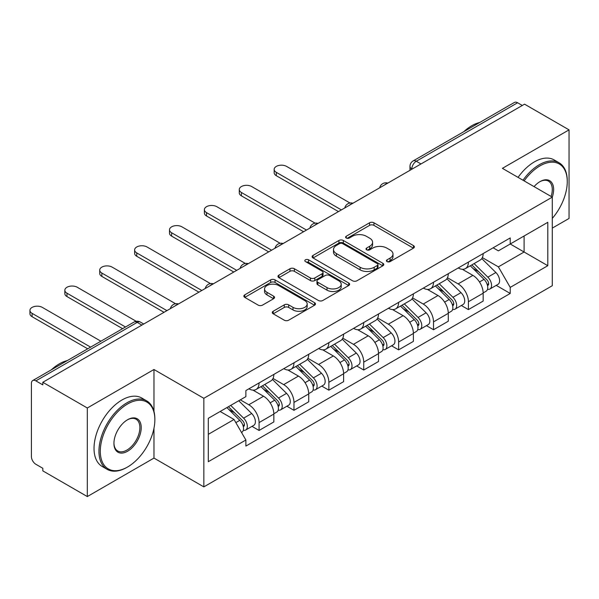 <?xml version="1.0" encoding="UTF-8"?>
<svg xmlns="http://www.w3.org/2000/svg" width="599" height="599" viewBox="0 0 599 599"><rect width="100%" height="100%" fill="white"/><g stroke="black" fill="none" stroke-linecap="round" stroke-linejoin="round"><path stroke-width="0.9" d="M387.066 261.606A2.171 1.258 0 0 0 390.136 261.606L413.467 248.136A3.107 1.79 0 0 0 414.373 246.87A3.107 1.79 0 0 0 413.467 245.605L373.948 222.791A3.107 1.79 0 0 0 369.561 222.791L346.237 236.253A2.171 1.258 0 0 0 345.601 237.144A2.171 1.258 0 0 0 346.237 238.028A2.171 1.258 0 0 0 349.307 238.028L352.324 236.291A9.936 5.735 0 0 1 366.378 236.291L369.673 238.185A9.936 5.735 0 0 1 372.578 242.243A9.936 5.735 0 0 1 369.673 246.301L366.648 248.038A2.171 1.258 0 0 0 366.011 248.929A2.171 1.258 0 0 0 366.648 249.813A2.171 1.258 0 0 0 369.725 249.813L372.743 248.076A9.936 5.735 0 0 1 386.789 248.076L390.084 249.978A9.936 5.735 0 0 1 392.996 254.028A9.936 5.735 0 0 1 390.084 258.087L387.066 259.831A2.171 1.258 0 0 0 386.43 260.715A2.171 1.258 0 0 0 387.066 261.606L387.066 259.831M273.189 311.255A3.107 1.79 0 0 0 272.283 312.521A3.107 1.79 0 0 0 273.189 313.786L284.278 320.188A3.107 1.79 0 0 0 288.666 320.188L314.572 305.235A3.107 1.79 0 0 0 315.478 303.963A3.107 1.79 0 0 0 314.572 302.697L275.053 279.883A3.107 1.79 0 0 0 270.666 279.883L244.759 294.843A3.107 1.79 0 0 0 243.853 296.108A3.107 1.79 0 0 0 244.759 297.374L258.154 305.108A3.107 1.79 0 0 0 262.542 305.108L273.631 298.706A3.107 1.79 0 0 0 274.537 297.441A3.107 1.79 0 0 0 273.631 296.168L266.989 292.334A8.304 4.792 0 0 1 264.556 288.95A8.304 4.792 0 0 1 269.685 284.518A8.304 4.792 0 0 1 278.73 285.558L304.749 300.578A8.304 4.792 0 0 1 307.175 303.963A8.304 4.792 0 0 1 302.053 308.395A8.304 4.792 0 0 1 293.001 307.354L288.666 304.854A3.107 1.79 0 0 0 284.278 304.854L273.189 311.255L273.189 313.786M203.84 398.305L153.965 369.508L87.319 407.986L42.814 382.289L524.544 104.166L569.05 129.863L502.404 168.341L552.278 197.138L203.84 398.305L203.84 486.882L552.278 285.716L552.278 197.138A19.295 11.141 -60 0 0 539.976 181.639L539.976 181.639A19.295 11.141 -60 0 0 534.061 186.618M352.549 280.774A3.107 1.79 0 0 0 356.937 280.774L382.843 265.814A3.107 1.79 0 0 0 383.749 264.548A3.107 1.79 0 0 0 382.843 263.283L343.324 240.469A3.107 1.79 0 0 0 338.937 240.469L313.03 255.421A3.107 1.79 0 0 0 312.124 256.694A3.107 1.79 0 0 0 313.03 257.959L352.549 280.774M306.329 262.07A2.171 1.258 0 0 1 308.53 262.377L308.53 259.794L348.708 282.99A3.107 1.79 0 0 1 349.614 284.255A3.107 1.79 0 0 1 348.708 285.528L322.801 300.481A3.107 1.79 0 0 1 318.413 300.481L278.894 277.666L278.894 275.136A3.107 1.79 0 0 0 277.988 276.401A3.107 1.79 0 0 0 278.894 277.666M278.894 275.136L289.983 268.734A3.107 1.79 0 0 1 294.371 268.734L310.402 277.981A3.107 1.79 0 0 0 314.789 277.981L322.142 273.736A3.107 1.79 0 0 0 323.056 272.47A3.107 1.79 0 0 0 322.142 271.205L305.46 261.568A2.171 1.258 0 0 1 304.824 260.685A2.171 1.258 0 0 1 306.164 259.524A2.171 1.258 0 0 1 308.53 259.794M87.319 407.986L87.319 496.564L42.814 470.866L42.814 468.291L35.88 464.285A6.327 3.654 -120 0 1 31.41 456.535L31.41 383.457A6.327 3.654 -120 0 1 32.72 380.56L134.034 322.067A6.327 3.654 60 0 1 137.193 322.382L35.88 380.874A6.327 3.654 -120 0 0 32.72 380.56M552.278 228.122L569.05 218.44L569.05 129.863M87.319 496.564L153.965 458.085L203.84 486.882M42.814 382.289L42.814 384.872L35.88 380.874M421 163.954L416.298 161.243A6.327 3.654 60 0 0 413.138 160.929L514.451 102.436A6.327 3.654 60 0 1 517.611 102.751L416.298 161.243A6.327 3.654 120 0 0 411.827 168.985L411.827 169.247M522.306 105.461L517.611 102.751M468.411 262.085A14.548 8.401 60 0 1 465.401 268.614L480.158 260.093A14.548 8.401 -120 0 0 483.168 253.564M447.46 277.749L458.123 283.904A14.548 8.401 60 0 1 468.411 301.724L483.168 293.203A14.548 8.401 -120 0 0 472.881 275.383L462.316 269.28M483.168 293.203L483.168 301.08L468.411 309.601L461.335 305.512M465.401 268.614A14.548 8.401 60 0 1 458.235 267.955M468.411 301.724L468.411 309.601M433.519 282.226A14.548 8.401 60 0 1 430.509 288.755L445.267 280.235A14.548 8.401 -120 0 0 448.284 273.706M426.443 325.654L433.519 329.742L448.284 321.221L448.284 313.344A14.548 8.401 -120 0 0 437.996 295.524L427.431 289.422M430.509 288.755A14.548 8.401 60 0 1 423.343 288.097M412.576 297.89L423.231 304.045A14.548 8.401 60 0 1 433.519 321.865L433.519 329.742M398.635 302.368A14.548 8.401 60 0 1 395.617 308.897L410.382 300.376A14.548 8.401 -120 0 0 413.392 293.847M391.559 345.795L398.635 349.883L413.392 341.363L413.392 333.486A14.548 8.401 -120 0 0 403.105 315.666L392.54 309.571M395.617 308.897A14.548 8.401 60 0 1 388.459 308.245M377.684 318.032L388.347 324.186A14.548 8.401 60 0 1 398.635 342.007L398.635 349.883M363.743 322.509A14.548 8.401 60 0 1 360.733 329.038L375.491 320.517A14.548 8.401 -120 0 0 378.508 313.988M356.667 365.944L363.743 370.025L378.508 361.504L378.508 353.627A14.548 8.401 -120 0 0 368.22 335.807L357.655 329.712M360.733 329.038A14.548 8.401 60 0 1 353.567 328.387M342.793 338.18L353.455 344.335A14.548 8.401 60 0 1 363.743 362.148L363.743 370.025M328.858 342.65A14.548 8.401 60 0 1 325.841 349.187L340.606 340.659A14.548 8.401 -120 0 0 343.616 334.13M321.783 386.085L328.858 390.174L343.616 381.645L343.616 373.769A14.548 8.401 -120 0 0 333.329 355.956L322.764 349.853M325.841 349.187A14.548 8.401 60 0 1 318.683 348.528M307.908 358.322L318.571 364.477A14.548 8.401 60 0 1 328.858 382.297L328.858 390.174M293.967 362.799A14.548 8.401 60 0 1 290.957 369.328L305.715 360.808A14.548 8.401 -120 0 0 308.725 354.271M286.891 406.227L293.967 410.315L308.725 401.794L308.725 393.917A14.548 8.401 -120 0 0 298.444 376.097L287.872 369.995M290.957 369.328A14.548 8.401 60 0 1 283.791 368.67M273.017 378.463L283.679 384.618A14.548 8.401 60 0 1 293.967 402.438L293.967 410.315M259.082 382.941A14.548 8.401 60 0 1 256.065 389.47L270.83 380.949A14.548 8.401 -120 0 0 273.84 374.42M251.999 426.368L259.082 430.456L273.84 421.936L273.84 414.059A14.548 8.401 -120 0 0 263.553 396.239L252.988 390.136M256.065 389.47A14.548 8.401 60 0 1 248.907 388.811M240.296 399.855L248.795 404.759A14.548 8.401 60 0 1 259.082 422.58L259.082 430.456M493.119 247.814L498.375 250.846L547.8 222.311L524.095 235.999L524.095 252.014L498.375 266.862L482.352 257.607M208.31 434.327L234.029 419.48L245.882 440.01L208.31 461.702L208.31 418.319L245.882 396.628L245.882 390.555L510.228 237.938L510.228 244.003L547.8 265.701L510.228 287.393L498.375 266.862M547.8 222.311L547.8 265.701M245.882 440.01L245.882 446.075L510.228 293.458L510.228 287.393M153.965 369.508L153.965 411.378M153.965 428.255L153.965 458.085M234.029 419.48L220.162 411.476M496.219 285.371L510.228 293.458M387.935 261.913L390.084 260.67A9.936 5.735 0 0 0 392.996 256.612L392.996 254.028M372.578 242.243L372.578 244.826A9.936 5.735 0 0 1 369.673 248.885L367.516 250.12M413.422 248.158L373.948 225.374A3.107 1.79 0 0 0 369.561 225.374L347.106 238.335M382.798 265.844L343.324 243.052A3.107 1.79 0 0 0 338.937 243.052L313.075 257.982M377.355 265.439A2.171 1.258 0 0 0 377.991 264.548A2.171 1.258 0 0 0 377.355 263.665L342.665 243.636A2.171 1.258 0 0 0 339.596 243.636L336.413 245.478A9.936 5.735 0 0 0 333.501 249.528A9.936 5.735 0 0 0 336.413 253.587L360.119 267.274A9.936 5.735 0 0 0 374.173 267.274L377.355 265.439L377.355 268.023A2.171 1.258 0 0 0 377.991 267.132L377.991 264.548M333.501 249.528L333.501 252.112A9.936 5.735 0 0 0 336.413 256.17L336.413 253.587M377.355 268.023L374.173 269.857A9.936 5.735 0 0 1 360.119 269.857L336.413 256.17M278.939 277.689L289.983 271.317L289.983 268.734M323.056 272.47L323.056 275.053A3.107 1.79 0 0 1 322.142 276.319L314.789 280.564A3.107 1.79 0 0 1 310.402 280.564L294.371 271.317A3.107 1.79 0 0 0 289.983 271.317M308.53 262.377L348.663 285.551M327.024 287.587A8.304 4.792 0 0 0 336.076 288.621A8.304 4.792 0 0 0 341.205 284.196A8.304 4.792 0 0 0 338.772 280.804L329.607 275.51A3.107 1.79 0 0 0 325.22 275.51L317.859 279.755A3.107 1.79 0 0 0 316.953 281.028A3.107 1.79 0 0 0 317.859 282.294L327.024 287.587L327.024 290.171A8.304 4.792 0 0 0 336.076 291.204A8.304 4.792 0 0 0 341.205 286.779L341.205 284.196M316.953 281.028L316.953 283.612A3.107 1.79 0 0 0 317.859 284.877L317.859 282.294M327.024 290.171L317.859 284.877M307.175 303.963L307.175 306.546A8.304 4.792 0 0 1 302.053 310.978A8.304 4.792 0 0 1 293.001 309.938L288.666 307.437A3.107 1.79 0 0 0 284.278 307.437L273.234 313.809M264.556 288.95L264.556 291.533A8.304 4.792 0 0 0 266.989 294.918L266.989 292.334M273.586 298.729L266.989 294.918M314.527 305.258L275.053 282.466A3.107 1.79 0 0 0 270.666 282.466L244.804 297.396M470.29 265.791L484.029 279.351A7.907 4.567 60 0 1 486.118 291.204L483.168 292.904M473.03 268.494L478.856 271.856M350.011 203.024L286.584 166.402A7.278 4.2 -0 0 0 278.662 165.496A7.278 4.2 -0 0 0 274.17 169.375A7.278 4.2 -0 0 0 276.296 172.347L341.378 209.92M471.81 264.908L486.86 279.755A3.796 2.194 60 0 1 487.863 285.446A3.796 2.194 60 0 1 487.519 285.588M474.086 263.597L487.833 277.157A7.907 4.567 60 0 1 489.922 289.01A7.907 4.567 60 0 1 487.534 289.265M481.783 258.588L495.882 272.508A7.907 4.567 60 0 1 497.971 284.36L489.922 289.01M338.472 211.597L276.296 175.702A7.278 4.2 180 0 1 274.17 172.729L274.17 169.375M435.398 285.933L449.145 299.493A7.907 4.567 60 0 1 451.227 311.345L448.277 313.052M438.139 288.636L443.964 291.998M315.126 223.165L251.7 186.551A7.278 4.2 -0 0 0 243.771 185.638A7.278 4.2 -0 0 0 239.278 189.516A7.278 4.2 -0 0 0 241.412 192.489L306.493 230.061M436.926 285.049L451.975 299.897A3.796 2.194 60 0 1 452.979 305.587A3.796 2.194 60 0 1 452.627 305.73M439.202 283.739L452.949 297.299A7.907 4.567 60 0 1 455.03 309.151A7.907 4.567 60 0 1 452.642 309.406M446.891 278.737L460.998 292.649A7.907 4.567 60 0 1 463.079 304.502L455.03 309.151M303.581 231.738L241.412 195.843A7.278 4.2 180 0 1 239.278 192.878L239.278 189.516M400.514 306.074L414.253 319.634A7.907 4.567 60 0 1 416.342 331.487L413.392 333.194M403.254 308.777L409.08 312.146M280.235 243.306L216.808 206.692A7.278 4.2 -0 0 0 208.886 205.779A7.278 4.2 -0 0 0 204.394 209.657A7.278 4.2 -0 0 0 206.52 212.63L271.602 250.202M402.034 305.198L417.084 320.046A3.796 2.194 60 0 1 418.087 325.736A3.796 2.194 60 0 1 417.743 325.871M404.31 303.88L418.057 317.44A7.907 4.567 60 0 1 420.146 329.293A7.907 4.567 60 0 1 417.758 329.547M412.007 298.879L426.106 312.79A7.907 4.567 60 0 1 428.195 324.643L420.146 329.293M268.696 251.879L206.52 215.984A7.278 4.2 180 0 1 204.394 213.019L204.394 209.657M552.278 218.418A38.583 22.275 120 0 0 567.26 181.639A38.583 22.275 120 0 0 539.976 165.886A38.583 22.275 120 0 0 524.132 180.891M522.987 180.224A39.534 22.829 -60 0 1 539.302 164.725A39.534 22.829 -60 0 1 559.069 162.771A39.534 22.829 -60 0 1 567.26 180.868L567.26 181.639M551.095 196.45A18.344 10.595 120 0 0 548.474 181.123A18.344 10.595 120 0 0 539.639 181.841M463.776 131.69A39.534 22.829 -60 0 1 471.765 125.73A39.534 22.829 -60 0 1 479.754 122.466M518.06 177.379A39.534 22.829 -60 0 1 534.383 161.887A39.534 22.829 -60 0 1 554.15 159.926L559.069 162.771M127.58 403.988A38.583 22.275 120 0 0 100.295 451.242A38.583 22.275 120 0 0 127.58 466.995L126.906 467.385A39.534 22.829 -60 0 1 107.139 469.339A39.534 22.829 -60 0 1 101.081 437.659A39.534 22.829 -60 0 1 126.906 402.82A39.534 22.829 -60 0 1 146.673 400.866A39.534 22.829 -60 0 1 154.864 418.963L154.864 419.734A38.583 22.275 120 0 0 127.58 403.988M127.58 419.734L127.58 419.734A19.295 11.141 -60 0 1 141.222 427.611A19.295 11.141 -60 0 1 127.58 451.242A19.295 11.141 -60 0 1 113.937 443.365A19.295 11.141 -60 0 1 127.58 419.734L127.58 419.734M113.937 442.975A18.344 10.595 120 0 0 117.733 450.987A18.344 10.595 120 0 0 126.906 450.081A18.344 10.595 120 0 0 138.893 433.916A18.344 10.595 120 0 0 136.078 419.218A18.344 10.595 120 0 0 127.235 419.936M51.372 369.785A39.534 22.829 -60 0 1 59.368 363.825A39.534 22.829 -60 0 1 67.358 360.561M107.139 469.339L102.219 466.501A39.534 22.829 -60 0 1 96.154 434.822A39.534 22.829 -60 0 1 121.986 399.982A39.534 22.829 -60 0 1 141.753 398.021L146.673 400.866M126.906 467.385L127.58 466.995A38.583 22.275 120 0 0 154.864 419.734M365.622 326.215L379.369 339.775A7.907 4.567 60 0 1 381.451 351.635L378.501 353.335M368.363 328.926L374.188 332.288M245.35 263.455L181.924 226.834A7.278 4.2 -0 0 0 173.995 225.92A7.278 4.2 -0 0 0 169.502 229.806A7.278 4.2 -0 0 0 171.636 232.771L236.717 270.344M367.15 325.339L382.199 340.187A3.796 2.194 60 0 1 383.195 345.878A3.796 2.194 60 0 1 382.851 346.012M369.426 324.022L383.165 337.581A7.907 4.567 60 0 1 385.254 349.434A7.907 4.567 60 0 1 382.866 349.689M377.115 319.02L391.222 332.932A7.907 4.567 60 0 1 393.303 344.792L385.254 349.434M233.805 272.028L171.636 236.133A7.278 4.2 180 0 1 169.502 233.161L169.502 229.806M330.73 346.364L344.477 359.917A7.907 4.567 60 0 1 346.566 371.777L343.616 373.477M333.478 349.067L339.304 352.429M210.459 283.597L147.032 246.975A7.278 4.2 -0 0 0 139.103 246.069A7.278 4.2 -0 0 0 134.618 249.948A7.278 4.2 -0 0 0 136.744 252.913L201.826 290.493M332.258 345.481L347.308 360.328A3.796 2.194 60 0 1 348.311 366.019A3.796 2.194 60 0 1 347.967 366.154M334.534 344.163L348.281 357.723A7.907 4.567 60 0 1 350.363 369.583A7.907 4.567 60 0 1 347.982 369.83M342.224 339.161L356.33 353.073A7.907 4.567 60 0 1 358.419 364.933L350.363 369.583M198.92 292.17L136.744 256.275A7.278 4.2 180 0 1 134.618 253.302L134.618 249.948M295.846 366.506L309.593 380.066A7.907 4.567 60 0 1 311.675 391.918L308.725 393.618M298.587 369.209L304.412 372.571M175.567 303.738L112.148 267.117A7.278 4.2 -0 0 0 104.219 266.211A7.278 4.2 -0 0 0 99.726 270.089A7.278 4.2 -0 0 0 101.86 273.062L166.934 310.634M297.374 365.622L312.423 380.47A3.796 2.194 60 0 1 313.419 386.16A3.796 2.194 60 0 1 313.075 386.303M299.65 364.312L313.389 377.864A7.907 4.567 60 0 1 315.478 389.724A7.907 4.567 60 0 1 313.09 389.979M307.339 359.303L321.446 373.222A7.907 4.567 60 0 1 323.527 385.075L315.478 389.724M164.029 312.311L101.86 276.416A7.278 4.2 180 0 1 99.726 273.444L99.726 270.089M260.954 386.647L274.701 400.207A7.907 4.567 60 0 1 276.79 412.06L273.84 413.767M263.695 389.35L269.528 392.712M136.213 321.296L77.256 287.258A7.278 4.2 -0 0 0 69.327 286.352A7.278 4.2 -0 0 0 64.842 290.23A7.278 4.2 -0 0 0 66.968 293.203L125.498 326.994M262.482 385.763L277.532 400.611A3.796 2.194 60 0 1 278.535 406.302A3.796 2.194 60 0 1 278.191 406.444M264.758 384.453L278.505 398.013A7.907 4.567 60 0 1 280.587 409.866A7.907 4.567 60 0 1 278.198 410.12M272.448 379.444L286.554 393.363A7.907 4.567 60 0 1 288.643 405.216L280.587 409.866M122.593 328.671L66.968 296.557A7.278 4.2 180 0 1 64.842 293.585L64.842 290.23M226.886 407.597L239.81 420.348A7.907 4.567 60 0 1 241.899 432.201L241.509 432.426M228.811 409.491L234.636 412.853M100.902 341.198L42.372 307.407A7.278 4.2 -0 0 0 34.443 306.493A7.278 4.2 -0 0 0 29.95 310.372A7.278 4.2 -0 0 0 32.084 313.344L90.614 347.135M228.406 406.714L242.64 420.76A3.796 2.194 60 0 1 243.643 426.451A3.796 2.194 60 0 1 243.299 426.585M230.69 405.396L243.613 418.154A7.907 4.567 60 0 1 245.702 430.007A7.907 4.567 60 0 1 243.314 430.262M238.739 400.753L251.662 413.505A7.907 4.567 60 0 1 253.751 425.357L245.702 430.007M87.701 348.813L32.084 316.699A7.278 4.2 180 0 1 29.95 313.734L29.95 310.372M412.052 169.113L411.827 168.985A6.327 3.654 0 0 1 409.978 166.402L409.978 170.318M293.967 402.438L308.725 393.917M328.858 382.297L343.616 373.769M363.743 362.148L378.508 353.627M398.635 342.007L413.392 333.486M433.519 321.865L448.284 313.344M259.082 422.58L273.84 414.059M248.795 404.759L263.553 396.239M283.679 384.618L298.444 376.097M318.571 364.477L333.329 355.956M353.455 344.335L368.22 335.807M388.347 324.186L403.105 315.666M423.231 304.045L437.996 295.524M458.123 283.904L472.881 275.383M387.283 183.414A6.327 3.654 120 0 0 384.491 185.031M352.392 203.563A6.327 3.654 120 0 0 349.599 205.172M317.507 223.704A6.327 3.654 120 0 0 314.715 225.314M282.616 243.845A6.327 3.654 120 0 0 279.823 245.455M247.731 263.987A6.327 3.654 120 0 0 244.939 265.597M212.84 284.128A6.327 3.654 120 0 0 210.047 285.745M177.948 304.27A6.327 3.654 120 0 0 175.155 305.887M141.888 325.092L137.193 322.382A6.327 3.654 120 0 1 140.353 322.067A6.327 6.327 0 0 0 134.034 322.067M390.084 260.67L390.084 258.087M366.648 249.813L366.648 248.038M369.673 248.885L369.673 246.301M346.237 238.028L346.237 236.253M369.561 225.374L369.561 222.791M373.948 225.374L373.948 222.791M413.467 248.136L413.467 245.605M313.03 257.959L313.03 255.421M338.937 243.052L338.937 240.469M343.324 243.052L343.324 240.469M382.843 265.814L382.843 263.283M360.119 269.857L360.119 267.274M374.173 269.857L374.173 267.274M294.371 271.317L294.371 268.734M310.402 280.564L310.402 277.981M314.789 280.564L314.789 277.981M322.142 276.319L322.142 273.736M348.708 285.528L348.708 282.99M284.278 307.437L284.278 304.854M288.666 307.437L288.666 304.854M293.001 309.938L293.001 307.354M273.631 298.706L273.631 296.168M244.759 297.374L244.759 294.843M270.666 282.466L270.666 279.883M275.053 282.466L275.053 279.883M314.572 305.235L314.572 302.697M484.029 279.351L479.492 281.972M488.649 283.709L487.227 284.532M495.882 272.508L487.833 277.157M276.296 175.702L276.296 172.347M449.145 299.493L444.6 302.113M453.765 303.85L452.335 304.674M460.998 292.649L452.949 297.299M241.412 195.843L241.412 192.489M414.253 319.634L409.716 322.255M418.873 323.999L417.451 324.815M426.106 312.79L418.057 317.44M206.52 215.984L206.52 212.63M379.369 339.775L374.824 342.396M383.981 344.14L382.559 344.964M391.222 332.932L383.165 337.581M171.636 236.133L171.636 232.771M344.477 359.917L339.94 362.545M349.097 364.282L347.675 365.105M356.33 353.073L348.281 357.723M136.744 256.275L136.744 252.913M309.593 380.066L305.048 382.686M314.205 384.423L312.783 385.247M321.446 373.222L313.389 377.864M101.86 276.416L101.86 273.062M274.701 400.207L270.156 402.827M279.321 404.565L277.891 405.388M286.554 393.363L278.505 398.013M66.968 296.557L66.968 293.203M239.81 420.348L235.849 422.632M244.429 424.706L243.007 425.53M251.662 413.505L243.613 418.154M32.084 316.699L32.084 313.344M387.823 183.107A6.327 6.327 0 0 0 379.706 187.794M352.931 203.248A6.327 6.327 0 0 0 344.814 207.935M318.039 223.39A6.327 6.327 0 0 0 309.923 228.077M283.155 243.538A6.327 6.327 0 0 0 275.038 248.218M248.263 263.68A6.327 6.327 0 0 0 240.147 268.359M213.379 283.821A6.327 6.327 0 0 0 205.262 288.508M178.487 303.963A6.327 6.327 0 0 0 170.371 308.65M143.745 324.022L140.353 322.067M413.138 160.929A6.327 6.327 0 0 0 409.978 166.402"/></g></svg>
